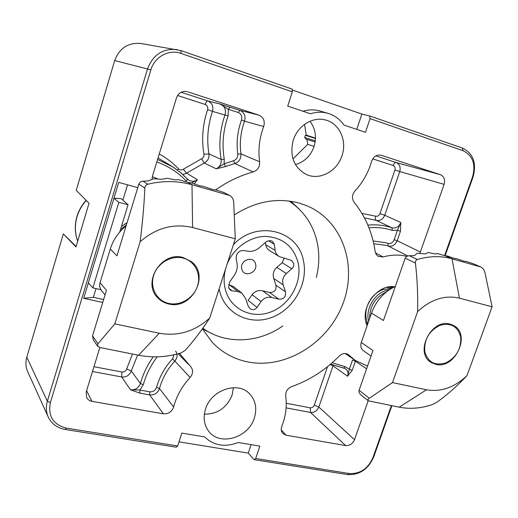 <?xml version="1.0" encoding="UTF-8"?>
<svg xmlns="http://www.w3.org/2000/svg" width="518" height="518" viewBox="0 0 518 518"><rect width="100%" height="100%" fill="white"/><g stroke="black" fill="none" stroke-linecap="round" stroke-linejoin="round"><path stroke-width="0.78" d="M341.964 155.769C347.461 140.462 339.089 122.578 324.644 119.787C312.14 116.751 297.585 126.107 293.266 140.125C289.433 155.97 293.745 167.398 306.216 174.424C319.464 180.776 337.089 171.452 341.964 155.769M295.448 164.588C304.396 161.992 310.586 155.983 314.031 146.555C316.848 137.076 315.488 128.658 309.958 121.296M121.413 226.528L127.065 222.734M205.51 409.129C203.037 417.353 203.995 424.572 208.385 430.788C219.159 446.626 248.511 438.079 254.344 417.922C257.271 408.152 255.549 399.987 249.184 393.434C237.263 381.008 210.956 390.203 205.51 409.129M204.364 414.167C217.56 414.16 226.813 407.789 232.116 395.053L233.378 387.691M234.246 214.989C255.795 201.165 277.609 197.248 299.689 203.224L306.766 205.717C342.845 220.733 357.919 266.135 342.534 304.759C327.564 343.531 285.14 369.677 247.3 361.829C233.644 358.955 221.95 352.441 212.225 342.301L202.428 328.911M290.825 201.269L299.456 209.376M332.193 362.742L345.163 366.718L349.352 369.166L347.552 376.223C348.491 373.089 347.863 370.648 345.668 368.907L343.822 368.156M157.226 356.818C150.738 365.43 146.095 374.715 143.285 384.693L139.951 390.028L149.721 391.822C153.063 392.068 155.348 390.578 156.578 387.354C159.486 376.793 164.795 367.288 172.507 358.844L174.113 354.739M444.606 255.607L472.545 176.845C475.945 164.206 472.753 155.491 462.982 150.699L370.072 118.648L365.468 132.317L343.92 125.052C339.938 119.289 334.693 115.397 328.192 113.39C322.416 111.713 316.517 111.843 310.502 113.785L287.71 106.106L292.333 91.828L180.957 53.406C169.017 48.951 154.526 56.805 150.874 69.865L50.382 402.654C47.811 416.161 53.16 424.656 66.427 428.127L177.668 445.972L176.23 447.196L65.184 429.454C57.226 428.004 51.573 423.847 48.219 416.996L27.642 371.523C25.66 367.009 25.376 362.257 26.794 357.258L63.332 233.916L76.114 246.49M63.332 233.916L75.984 246.931L89.025 203.27L76.243 190.352L114.692 60.554C119.457 48.083 128.199 42.398 140.935 43.499L180.937 50.583L292.12 89.083L292.333 91.828M292.974 158.929L307.724 144.315L306.934 139.381M315.138 141.997L305.976 139.07L304.675 137.464L305.38 135.315L306.255 135.081L304.552 124.378M367.527 366.103L355.322 360.47L348.174 354.474C345.208 352.816 342.23 353.341 339.238 356.054C325.466 370.059 309.602 380.244 291.66 386.616C287.464 388.506 285.47 391.634 285.69 395.985C287.095 406.041 285.806 416.142 281.818 426.288C280.821 429.053 281.112 431.41 282.699 433.359L286.027 435.191L345.655 445.59L310.541 412.464L286.111 407.873M366.582 368.829L355.367 361.26L352.221 370.331L347.552 376.223L333.016 365.831L318.848 407.051L354.513 439.698L368.188 400.712M354.513 439.698C352.622 443.842 349.669 445.804 345.655 445.59M375.427 252.803L382.99 256.967C391.258 254.707 399.216 254.493 406.863 256.332M382.99 256.967L377.926 256.248L376.21 254.493L375.168 251.638C372.5 232.958 365.468 216.466 354.072 202.162C351.664 198.478 351.968 194.723 354.998 190.883C362.801 182.491 368.33 172.675 371.587 161.422C373.4 156.637 376.489 154.552 380.847 155.16L380.542 155.089M375.848 155.879L396.179 162.529L440.43 174.689L381.216 155.264M440.43 174.689C444.081 176.444 445.305 179.668 444.107 184.363L399.779 171.549L384.757 215.255C382.873 219.438 380.011 221.147 376.165 220.377L364.413 217.871M367.851 225.103C375.492 224.404 382.796 225.065 389.776 227.091L391.951 227.778C395.927 228.6 398.873 226.845 400.809 222.5L400.446 231.287L397.17 240.728L420.357 252.046L444.107 184.363M420.357 252.046L419.813 253.302M259.647 161.765C258.003 149.916 259.35 138.177 263.688 126.547L244.535 121.154C240.656 131.96 239.458 142.871 240.941 153.891L259.647 161.765C259.926 166.815 257.776 170.208 253.192 171.95L234.809 163.526L225.615 166.511L216.233 168.842L204.234 162.995L186.609 173.154L197.377 179.759L194.347 183.851M215.747 189.847C227.499 181.553 239.983 175.589 253.192 171.95M152.078 179.157L152.48 176.068L176.508 97.798C178.38 93.065 181.76 90.961 186.648 91.492L185.968 91.375M228.062 115.922C223.116 130.322 221.846 144.755 224.268 159.22L224.106 163.798L233.488 160.768C236.519 159.622 237.95 157.375 237.775 154.027C236.221 142.592 237.458 131.268 241.479 120.04C242.411 116.446 241.317 113.934 238.202 112.49L228.425 109.304L228.062 115.922L212.497 111.357C207.757 125.511 206.572 139.698 208.948 153.917L221.134 159.414C218.622 144.528 219.917 129.668 225.006 114.841C226.288 109.706 224.682 106.106 220.182 104.047L239.853 110.34L258.929 115.158L187.445 91.705M258.929 115.158C263.584 117.327 265.171 121.128 263.688 126.547M190.132 377.473L174.825 361.072C167.392 369.204 162.276 378.36 159.479 388.526L173.614 406.986C176.541 396.03 182.045 386.188 190.132 377.473C193.201 373.627 193.382 370.007 190.682 366.608L179.455 353.386M173.614 406.986C171.808 411.842 168.395 414.115 163.377 413.804L149.663 394.923L139.879 393.143L130.536 389.814C135.347 390.183 138.636 388.079 140.404 383.488C143.052 374.035 147.332 365.145 153.244 356.831M86.597 390.682L91.977 401.353L163.377 413.804M91.977 401.353C89.633 400.964 87.833 399.65 86.584 397.423L86.228 391.893L99.851 347.513M394.684 286.732C376.897 283.883 359.065 309.045 367.139 325.621M103.613 299.546L93.395 297.287L83.709 298.284L88.332 282.977M119.742 232.025L128.05 204.752L118.823 202.285L92.877 287.878L88.306 282.951L118.732 182.394L137.775 187.658M83.709 298.284L102.719 302.467M391.88 405.73L373.685 457.012C368.168 469.308 359.466 475.161 347.578 474.579L254.034 459.628L255.691 458.495L259.855 446.115L238.209 442.501C224.935 447.546 213.753 445.681 204.675 436.907L181.837 433.1L177.668 445.972M255.691 458.495L349.359 473.53C360.081 474.061 367.929 468.777 372.915 457.679L391.381 405.633M93.395 297.287L96.031 288.591M122.895 200.136L127.538 184.829M128.05 204.752L121.238 198.653L113.96 198.193M370.072 118.648L369.638 115.928L361.868 114.083L292.191 89.983M369.638 115.928L462.425 148.064C473.258 153.399 476.793 163.06 473.025 177.059L445.091 255.775M315.488 138.151L306.255 135.081M307.724 144.315L314.076 146.413M254.034 459.628L248.258 453.108L251.094 444.651M179.001 441.854L248.258 453.108M48.219 416.996C46.044 412.03 45.759 406.772 47.365 401.21L147.559 68.823C152.985 54.772 162.775 48.349 176.929 49.56M213.079 334.168L202.447 328.949M305.38 135.315L315.475 138.461M304.675 137.464L315.3 140.831M361.868 114.083L356.747 129.377M328.192 113.39L320.118 111.033C314.53 109.408 308.825 109.486 302.998 111.26M92.877 287.878L100.855 289.685M118.823 202.285L113.928 198.187M137.658 355.05L131.268 370.933L140.404 383.488L143.285 384.693M93.959 366.699L121.872 372.008C124.184 372.202 125.777 371.199 126.645 368.991L132.472 354.021M175.589 351.075C177.823 354.293 177.564 357.627 174.825 361.072L172.507 358.844M126.645 368.991L131.268 370.933C129.519 375.336 126.334 377.35 121.698 376.981L92.489 371.497M156.578 387.354L159.479 388.526C157.712 393.13 154.442 395.26 149.663 394.923L149.721 391.822M139.879 393.143L139.951 390.028L130.536 389.814L121.698 376.981L121.872 372.008M407.815 255.95L388.228 246.031L386.052 245.351L373.756 243.732M373.128 240.987L385.683 242.683L387.943 243.389C390.734 243.972 392.819 242.741 394.198 239.685L397.461 230.251L392.268 230.4L390.151 229.733C383.404 227.784 376.34 227.143 368.958 227.816M349.048 355.199L347.248 353.975M159.259 153.995C166.505 157.971 172.921 162.911 178.522 168.816C179.986 170.15 181.604 170.292 183.359 169.231L201.586 158.754C203.36 157.776 204.144 156.268 203.937 154.228C201.418 139.342 202.642 124.482 207.595 109.654C208.178 107.181 207.388 105.452 205.219 104.468L177.57 95.487M392.268 230.4L391.951 227.778L376.165 220.377C375.187 219.677 375.026 218.279 375.686 216.174C377.616 216.563 379.04 215.715 379.972 213.617L394.936 169.982C395.467 167.8 394.865 166.304 393.13 165.488L372.733 158.864M238.202 112.49L239.853 110.34C244.302 112.406 245.862 116.006 244.535 121.154L241.479 120.04M181.093 92.236L207.75 100.952C212.082 102.933 213.669 106.404 212.497 111.357L207.595 109.654M225.615 166.511L224.106 163.798L216.233 168.842C219.943 166.809 221.574 163.669 221.134 159.414L224.268 159.22M203.937 154.228L208.948 153.917C209.363 158.003 207.789 161.027 204.234 162.995L201.586 158.754M237.775 154.027L240.941 153.891C241.181 158.663 239.135 161.875 234.809 163.526L233.488 160.768M156.805 161.985C168.331 166.077 178.186 172.455 186.351 181.132L187.399 178.975L188.746 180.102C191.602 181.753 194.477 181.637 197.377 179.759L191.602 182.951M183.359 169.231L186.609 173.154L182.893 174.547M394.198 239.685L397.17 240.728C395.195 245.085 392.21 246.853 388.228 246.031L387.943 243.389M205.219 104.468C206.022 102.15 206.863 100.978 207.75 100.952L220.182 104.047L228.425 109.304L230.063 107.135M379.972 213.617L384.757 215.255L400.809 222.5L397.461 230.251L400.446 231.287M352.221 370.331L349.352 369.166L352.493 360.101L355.367 361.26M168.512 303.917C164.504 302.985 161.059 301.094 158.184 298.238C141.466 283.249 161.312 250.809 183.139 257.537L191.207 261.499C210.379 275.317 191.569 310.314 168.512 303.917M191.971 183.055L187.794 182.368L178.788 179.707L175.356 179.856L167.133 178.296L162.166 179.286L153.613 178.775L148.167 180.911L143.065 181.158L147.792 184.233C163.008 180.568 177.745 180.737 191.997 184.745L229.254 195.357L224.177 192.631L216.971 190.242L211.674 189.187L202.836 186.208L199.799 185.8L191.971 183.055M97.96 343.758L97.649 346.238L93.376 339.996L92.521 335.878L97.96 343.758L114.834 323.86L140.145 241.725C142.554 222.578 144.121 204.707 144.852 188.125L138.856 184.11L116.964 255.821L110.269 249.106L100.039 282.737L106.436 290.307L92.521 335.878M224.177 192.631L230.083 195.694C232.239 197.118 233.443 199.21 233.683 201.975L235.276 238.811L209.738 318.013C201.398 330.775 193.214 341.55 185.179 350.343L181.099 352.9C166.958 357.187 152.784 357.964 138.584 355.238L100.026 347.552L97.649 346.238M235.276 238.811L192.605 227.512C173.608 223.129 156.119 227.868 140.145 241.725M114.834 323.86L159.259 333.255C178.03 336.532 194.859 331.455 209.738 318.013M138.856 184.11C139.484 182.375 140.883 181.391 143.065 181.158M126.088 225.945C118.447 232.135 113.17 239.853 110.269 249.106M105.044 294.865L101.515 290.598C99.721 288.306 99.229 285.683 100.039 282.737M230.083 195.694L229.254 195.357M147.792 184.233C145.882 184.958 144.898 186.26 144.852 188.125M265.41 242.43L265.721 244.677C266.103 247.196 267.476 249.216 269.839 250.738L279.293 256.585L291.44 260.392L293.751 263.539L293.687 265.974L292.741 267.845L286.35 273.543C283.016 276.69 281.96 280.478 283.197 284.9L285.45 291.796C286.072 296.859 283.864 299.313 278.82 299.158L271.833 297.507C267.398 296.639 263.817 297.992 261.078 301.554L257.032 307.388C254.998 309.913 252.648 310.327 249.993 308.637L248.103 305.853L245.797 298.886L241.964 293.162L237.95 291.492L232.142 290.87L230.219 290.086L228.632 287.529L229.804 281.701L233.994 275.816C236.584 272.041 237.626 268.156 237.121 264.18L236.15 258.035C236.376 253.393 238.656 250.874 243.007 250.479L248.802 251.301C252.538 251.696 256.209 250.375 259.803 247.345L265.378 242.456C267.735 240.592 270.079 240.216 272.41 241.33L274.333 244.276L275.123 250.408C275.498 252.978 276.89 255.031 279.293 256.585M241.802 269.056C239.251 260.224 253.762 254.992 255.575 264.038C258.074 272.785 243.706 278.075 241.802 269.056M225.583 268.868C223.731 275.906 223.64 282.744 225.311 289.381C230.303 309.201 251.793 319.425 270.836 311.972C289.957 304.804 302.577 281.986 298.077 262.555C293.305 245.966 282.278 237.25 265.002 236.396C249.074 236.674 232.951 248.614 226.89 264.821M202.881 328.276C225.583 344.742 258.527 343.227 282.77 325.958M316.317 277.499C319.321 265.566 319.6 253.801 317.145 242.204C313.118 224.495 303.729 210.768 288.973 201.016M219.133 288.869L219.716 291.44C225.531 314.258 250.291 325.9 272.125 317.307C294.043 309.039 308.514 282.912 303.406 260.586C298.031 230.134 256.863 219.677 233.385 244.671M284.123 258.327L282.174 262.697L276.806 267.359C273.549 270.441 272.526 274.145 273.737 278.477L275.945 285.224C276.56 290.177 274.398 292.573 269.457 292.417L262.613 290.799C258.275 289.944 254.759 291.258 252.072 294.736L248.096 300.421L257.032 307.388M241.964 293.156L233.307 286.46L228.555 284.719M126.386 224.967L120.532 229.429M124.508 224.229L127.02 222.889M153.619 275.537C157.355 263.215 171.257 255.005 182.977 258.048C194.755 260.91 201.444 274.016 197.526 285.975C193.784 297.973 180.387 306.138 168.667 303.412C156.896 300.867 149.702 287.814 153.619 275.537M365.909 321.827L367.463 324.682M389.394 289.724L384.952 290.876C373.452 294.897 365.436 309.874 368.654 321.251M367.845 323.595C364.756 316.673 365.203 309.35 369.192 301.618M370.247 299.864C373.497 295.001 377.648 291.582 382.698 289.614L391.595 288.351M369.645 318.389C369.742 306.034 375.343 297.196 386.447 291.867M445.92 362.853C434.958 366.109 427.913 362.335 424.773 351.541C423.983 339.704 428.962 330.996 439.717 325.427C450.815 322.371 457.808 326.262 460.703 337.101C461.357 348.75 456.429 357.329 445.92 362.853M390.481 286.713L392.955 287.594M393.007 287.568L391.219 286.655M392.443 287.872L386.622 287.425M435.644 364.309L431.131 362.438C414.089 353.011 431.209 318.22 450.084 324.126L453.522 325.472C471.471 334.24 454.998 369.781 435.644 364.309M447.241 255.963L445.461 255.898L437.173 253.457L435.8 254.053L427.913 252.493L425.44 253.898L417.223 253.25L414.316 255.652L409.317 255.724L417.32 259.492C429.487 255.957 441.051 255.73 452.02 258.806L480.756 266.99L473.264 263.727L466.744 261.577L463.921 261.169L455.788 258.45L454.733 258.547L447.241 255.963M369.302 398.258C367.935 399.21 367.605 400.058 368.311 400.809L361.201 395.169C359.304 393.479 358.605 391.841 359.11 390.248L369.302 398.258L392.508 382.582L417.618 311.583C417.974 294.444 417.236 278.276 415.404 263.079L405.186 258.191L383.45 320.493L371.477 313.105L361.292 342.476L372.973 350.511L359.11 390.248M473.264 263.727L481.112 267.12C483.022 268.207 484.336 270.137 485.042 272.915L492.1 306.798L467.003 375.595C457.051 386.201 447.002 395.072 436.862 402.195L432.88 404.37C421.425 408.352 410.191 409.291 399.19 407.187L368.311 400.809M492.1 306.798L459.421 298.141C444.871 294.859 430.937 299.339 417.618 311.583M392.508 382.582L426.495 389.769C440.954 392.223 454.461 387.503 467.003 375.595M405.186 258.191C405.808 256.682 407.187 255.86 409.317 255.724M395.331 286.441C384.058 291.815 376.107 300.705 371.477 313.105M371.037 356.06L363.377 350.686C360.955 348.737 360.256 346.005 361.292 342.476M481.112 267.12L480.756 266.99M417.32 259.492C415.825 260.185 415.183 261.376 415.404 263.079M361.907 213.39L375.686 216.174M157.595 159.421L173.271 167.165L181.229 173.09L187.399 178.975L180.173 172.203L172.073 166.407M152.318 176.677L157.712 178.885M26.794 357.258L47.365 401.21L50.382 402.654M150.874 69.865L114.692 60.554M281.255 429.856L286.027 435.191M171.244 165.896L158.035 157.971M343.518 368.033L330.581 364.141L343.758 368.143L345.163 366.718M286.253 403.269L310.172 407.821C312.069 407.951 313.448 407.051 314.322 405.121L327.499 366.686M393.13 165.488C393.958 163.41 394.975 162.425 396.179 162.529C399.631 164.167 400.835 167.178 399.779 171.549L394.936 169.982M314.322 405.121L318.848 407.051C317.094 410.904 314.322 412.71 310.541 412.464L310.172 407.821M178.522 168.816L177.454 170.079M330.199 364.465L333.016 365.831M65.184 429.454L66.427 428.127M180.937 50.583L180.957 53.406M349.359 473.53L347.578 474.579M372.915 457.679L373.685 457.012M472.545 176.845L473.025 177.059M462.982 150.699L462.425 148.064M187.794 182.368L191.997 184.745L192.605 227.512M159.259 333.255L138.584 355.238M228.904 288.319L232.142 290.87M269.457 292.417L278.82 299.158M275.945 285.224L285.45 291.796M262.613 290.799L271.833 297.507M252.072 294.736L261.078 301.554M229.351 284.809L237.95 291.492M268.557 240.831L274.333 244.276M265.721 244.677L275.123 250.408M282.174 262.697L291.854 268.784M276.806 267.359L286.35 273.543M273.737 278.477L283.197 284.9M86.26 200.479C81.954 205.219 78.878 210.619 77.052 216.679C74.65 225.058 74.87 233.21 77.713 241.129M445.461 255.898L452.02 258.806L459.421 298.141M426.495 389.769L399.19 407.187M188.494 364.407L178.173 353.742M355.322 360.47L345.202 353.509M86.117 200.336C81.825 205.057 78.768 210.438 76.942 216.479C74.527 224.922 74.78 233.158 77.7 241.174"/></g></svg>
